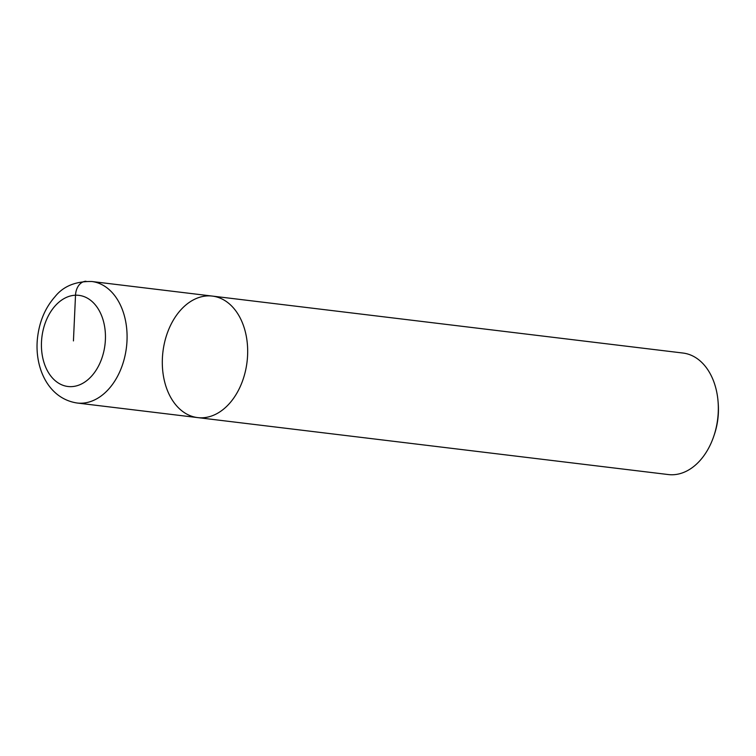 <?xml version="1.0" encoding="UTF-8"?>
<svg xmlns="http://www.w3.org/2000/svg" width="756" height="756" viewBox="0 0 756 756"><rect width="100%" height="100%" fill="white"/><g stroke="black" fill="none" stroke-linecap="round" stroke-linejoin="round"><path stroke-width="1.13" d="M212.417 296.097A61.198 42.355 -83.1 0 1 247.373 358.694A61.198 42.355 -83.1 0 1 202.221 417.794A61.198 42.355 -83.1 0 1 197.637 417.595A61.198 42.355 -83.1 0 0 202.221 417.794A61.198 42.355 -83.1 0 0 247.373 358.694A61.198 42.355 -83.1 0 0 212.417 296.097A61.198 42.355 -83.1 0 0 162.946 351.701A61.198 42.355 -83.1 0 0 197.637 417.595L668.295 474.551A61.198 42.355 -83.1 0 0 672.878 474.749A61.198 42.355 -83.1 0 0 713.891 435.9A61.198 42.355 -83.1 0 0 718.058 401.464A61.198 42.355 -83.1 0 0 683.065 353.052M713.891 435.91L714.448 434.227A55.075 38.121 -83.1 0 0 718.2 403.231L718.058 401.455M73.436 340.928L75.515 295.218A15.3 10.981 -92 0 1 85.976 281.251M197.637 417.595L77.055 403.005A61.198 42.355 -83.1 0 0 81.639 403.203A61.198 42.355 -83.1 0 0 126.781 344.103A61.198 42.355 -83.1 0 0 91.826 281.506M71.366 386.637A45.899 31.771 -83.1 0 0 102.145 317.095A45.899 31.771 -83.1 0 0 46.806 319.051A45.899 31.771 -83.1 0 0 71.366 386.637M682.999 353.043L91.759 281.497C75.543 281.241 63.334 286.269 55.112 296.569C45.71 307.201 39.936 320.213 37.8 335.626C33.519 365.328 47.052 398.421 77.055 403.005"/></g></svg>
